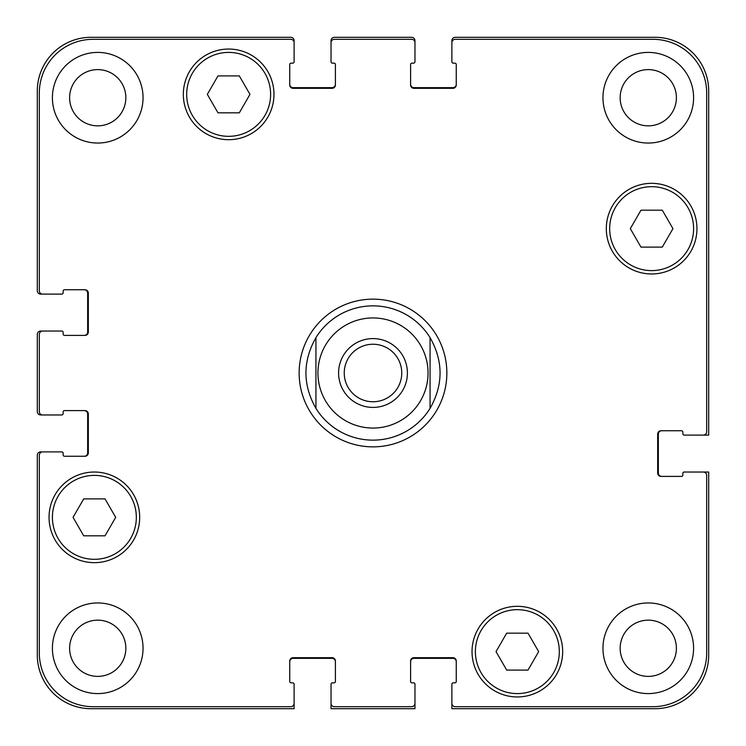 <?xml version="1.0" encoding="UTF-8"?>
<svg xmlns="http://www.w3.org/2000/svg" width="746" height="746" viewBox="0 0 746 746"><rect width="100%" height="100%" fill="white"/><g stroke="black" fill="none" stroke-linecap="round" stroke-linejoin="round"><path stroke-width="1.12" d="M373 440.14A67.14 67.14 0 0 1 315.931 408.37C302.615 384.787 302.615 361.213 315.931 337.63L315.931 408.37L315.931 337.63A67.14 67.14 0 0 1 430.069 337.63L430.069 408.37L430.069 337.63C443.385 361.213 443.385 384.787 430.069 408.37A67.14 67.14 0 0 1 373 440.14A67.14 67.14 0 0 0 430.069 408.37M344.242 373A28.758 28.758 0 0 0 373 401.758A28.758 28.758 0 0 0 401.758 373A28.758 28.758 0 0 0 373 344.242A28.758 28.758 0 0 0 344.242 373M407.409 373A34.409 34.409 0 0 1 355.795 402.803A34.409 34.409 0 0 1 355.795 343.197A34.409 34.409 0 0 1 407.409 373M430.069 337.63A67.14 67.14 0 0 0 315.931 337.63A67.14 67.14 0 0 1 430.069 337.63M373 446.854A73.854 73.854 0 0 1 309.04 336.073A73.854 73.854 0 0 1 436.96 336.073A73.854 73.854 0 0 1 373 446.854M528.009 633.168L538.668 651.631L528.009 670.095L506.693 670.095L496.034 651.631L506.693 633.168L528.009 633.168M105.027 498.887L115.686 517.351L105.027 535.815L83.711 535.815L73.052 517.351L83.711 498.887L105.027 498.887M239.307 75.906L249.966 94.369L239.307 112.832L217.991 112.832L207.332 94.369L217.991 75.906L239.307 75.906M662.289 210.185L672.948 228.649L662.289 247.113L640.973 247.113L630.314 228.649L640.973 210.185L662.289 210.185M136.331 517.351A41.962 41.962 0 0 0 73.388 481.011A41.962 41.962 0 0 0 73.388 553.691A41.962 41.962 0 0 0 136.331 517.351M139.689 517.351A45.319 45.319 0 0 1 71.709 556.6A45.319 45.319 0 0 1 71.709 478.102A45.319 45.319 0 0 1 139.689 517.351M559.313 651.631A41.962 41.962 0 0 0 496.37 615.291A41.962 41.962 0 0 0 496.37 687.971A41.962 41.962 0 0 0 559.313 651.631M562.67 651.631A45.319 45.319 0 0 1 494.691 690.88A45.319 45.319 0 0 1 494.691 612.382A45.319 45.319 0 0 1 562.67 651.631M693.593 228.649A41.962 41.962 0 0 0 630.65 192.309A41.962 41.962 0 0 0 630.65 264.989A41.962 41.962 0 0 0 693.593 228.649M696.95 228.649A45.319 45.319 0 0 1 628.971 267.898A45.319 45.319 0 0 1 628.971 189.4A45.319 45.319 0 0 1 696.95 228.649M270.611 94.369A41.962 41.962 0 0 0 207.668 58.029A41.962 41.962 0 0 0 207.668 130.709A41.962 41.962 0 0 0 270.611 94.369M273.969 94.369A45.319 45.319 0 0 1 205.989 133.618A45.319 45.319 0 0 1 205.989 55.12A45.319 45.319 0 0 1 273.969 94.369M706.686 93.026A53.712 53.712 0 0 0 652.974 39.314L455.246 39.314A3.357 3.357 0 0 0 451.889 42.671L451.889 61.806A1.343 1.343 0 0 0 453.232 63.149L454.911 63.149A1.343 1.343 0 0 1 456.254 64.492L456.254 84.969A3.357 3.357 0 0 1 452.897 88.326L413.955 88.326A3.357 3.357 0 0 1 410.598 84.969L410.598 64.492A1.343 1.343 0 0 1 411.941 63.149L413.62 63.149A1.343 1.343 0 0 0 414.962 61.806L414.962 42.671A3.357 3.357 0 0 0 411.605 39.314L334.394 39.314A3.357 3.357 0 0 0 331.038 42.671L331.038 61.806A1.343 1.343 0 0 0 332.38 63.149L334.059 63.149A1.343 1.343 0 0 1 335.402 64.492L335.402 84.969A3.357 3.357 0 0 1 332.045 88.326L293.103 88.326A3.357 3.357 0 0 1 289.746 84.969L289.746 64.492A1.343 1.343 0 0 1 291.089 63.149L292.768 63.149A1.343 1.343 0 0 0 294.111 61.806L294.111 42.671A3.357 3.357 0 0 0 290.754 39.314L93.026 39.314A53.712 53.712 0 0 0 39.314 93.026L39.314 290.754A3.357 3.357 0 0 0 42.671 294.111L61.806 294.111A1.343 1.343 0 0 0 63.149 292.768L63.149 291.089A1.343 1.343 0 0 1 64.492 289.746L84.969 289.746A3.357 3.357 0 0 1 88.326 293.103L88.326 332.045A3.357 3.357 0 0 1 84.969 335.402L64.492 335.402A1.343 1.343 0 0 1 63.149 334.059L63.149 332.38A1.343 1.343 0 0 0 61.806 331.038L42.671 331.038A3.357 3.357 0 0 0 39.314 334.394L39.314 411.605A3.357 3.357 0 0 0 42.671 414.962L61.806 414.962A1.343 1.343 0 0 0 63.149 413.62L63.149 411.941A1.343 1.343 0 0 1 64.492 410.598L84.969 410.598A3.357 3.357 0 0 1 88.326 413.955L88.326 452.897A3.357 3.357 0 0 1 84.969 456.254L64.492 456.254A1.343 1.343 0 0 1 63.149 454.911L63.149 453.232A1.343 1.343 0 0 0 61.806 451.889L42.671 451.889A3.357 3.357 0 0 0 39.314 455.246L39.314 652.974A53.712 53.712 0 0 0 93.026 706.686L290.754 706.686A3.357 3.357 0 0 0 294.111 703.329L294.111 684.194A1.343 1.343 0 0 0 292.768 682.851L291.089 682.851A1.343 1.343 0 0 1 289.746 681.508L289.746 661.031A3.357 3.357 0 0 1 293.103 657.674L332.045 657.674A3.357 3.357 0 0 1 335.402 661.031L335.402 681.508A1.343 1.343 0 0 1 334.059 682.851L332.38 682.851A1.343 1.343 0 0 0 331.038 684.194L331.038 703.329A3.357 3.357 0 0 0 334.394 706.686L411.605 706.686A3.357 3.357 0 0 0 414.962 703.329L414.962 684.194A1.343 1.343 0 0 0 413.62 682.851L411.941 682.851A1.343 1.343 0 0 1 410.598 681.508L410.598 661.031A3.357 3.357 0 0 1 413.955 657.674L452.897 657.674A3.357 3.357 0 0 1 456.254 661.031L456.254 681.508A1.343 1.343 0 0 1 454.911 682.851L453.232 682.851A1.343 1.343 0 0 0 451.889 684.194L451.889 703.329A3.357 3.357 0 0 0 455.246 706.686L652.974 706.686A53.712 53.712 0 0 0 706.686 652.974L706.686 475.389A3.357 3.357 0 0 0 703.329 472.031L684.194 472.031A1.343 1.343 0 0 0 682.851 473.374L682.851 475.053A1.343 1.343 0 0 1 681.508 476.396L661.031 476.396A3.357 3.357 0 0 1 657.674 473.039L657.674 434.097A3.357 3.357 0 0 1 661.031 430.74L681.508 430.74A1.343 1.343 0 0 1 682.851 432.083L682.851 433.762A1.343 1.343 0 0 0 684.194 435.105L703.329 435.105A3.357 3.357 0 0 0 706.686 431.748L706.686 93.026M143.046 648.274A45.319 45.319 0 0 1 75.066 687.523A45.319 45.319 0 0 1 75.066 609.025A45.319 45.319 0 0 1 143.046 648.274M143.046 97.726A45.319 45.319 0 0 1 75.066 136.975A45.319 45.319 0 0 1 75.066 58.477A45.319 45.319 0 0 1 143.046 97.726M693.593 648.274A45.319 45.319 0 0 1 625.614 687.523A45.319 45.319 0 0 1 625.614 609.025A45.319 45.319 0 0 1 693.593 648.274M693.593 97.726A45.319 45.319 0 0 1 625.614 136.975A45.319 45.319 0 0 1 625.614 58.477A45.319 45.319 0 0 1 693.593 97.726M69.611 648.274A28.115 28.115 0 0 0 111.788 672.622A28.115 28.115 0 0 0 111.788 623.926A28.115 28.115 0 0 0 69.611 648.274M69.611 97.726A28.115 28.115 0 0 0 111.788 122.074A28.115 28.115 0 0 0 111.788 73.378A28.115 28.115 0 0 0 69.611 97.726M620.159 648.274A28.115 28.115 0 0 0 662.336 672.622A28.115 28.115 0 0 0 662.336 623.926A28.115 28.115 0 0 0 620.159 648.274M620.159 97.726A28.115 28.115 0 0 0 662.336 122.074A28.115 28.115 0 0 0 662.336 73.378A28.115 28.115 0 0 0 620.159 97.726M84.298 335.402A3.357 3.357 0 0 0 87.655 332.045L87.655 293.103A3.357 3.357 0 0 0 84.298 289.746M42.671 294.111L40.657 294.111A3.357 3.357 0 0 1 37.3 290.754L37.3 91.012A53.712 53.712 0 0 1 91.012 37.3L290.754 37.3A3.357 3.357 0 0 1 294.111 40.657L294.111 42.671M289.746 84.298A3.357 3.357 0 0 0 293.103 87.655L332.045 87.655A3.357 3.357 0 0 0 335.402 84.298M331.038 42.671L331.038 40.657A3.357 3.357 0 0 1 334.394 37.3L411.605 37.3A3.357 3.357 0 0 1 414.962 40.657L414.962 42.671M410.598 84.298A3.357 3.357 0 0 0 413.955 87.655L452.897 87.655A3.357 3.357 0 0 0 456.254 84.298M451.889 42.671L451.889 40.657A3.357 3.357 0 0 1 455.246 37.3L654.988 37.3A53.712 53.712 0 0 1 708.7 91.012L708.7 435.105L703.329 435.105M661.702 430.74A3.357 3.357 0 0 0 658.345 434.097L658.345 473.039A3.357 3.357 0 0 0 661.702 476.396M703.329 472.031L708.7 472.031L708.7 654.988A53.712 53.712 0 0 1 654.988 708.7L451.889 708.7L451.889 703.329M456.254 661.702A3.357 3.357 0 0 0 452.897 658.345L413.955 658.345A3.357 3.357 0 0 0 410.598 661.702M414.962 703.329L414.962 708.7L331.038 708.7L331.038 703.329M335.402 661.702A3.357 3.357 0 0 0 332.045 658.345L293.103 658.345A3.357 3.357 0 0 0 289.746 661.702M294.111 703.329L294.111 708.7L91.012 708.7A53.712 53.712 0 0 1 37.3 654.988L37.3 455.246A3.357 3.357 0 0 1 40.657 451.889L42.671 451.889M84.298 456.254A3.357 3.357 0 0 0 87.655 452.897L87.655 413.955A3.357 3.357 0 0 0 84.298 410.598M42.671 414.962L40.657 414.962A3.357 3.357 0 0 1 37.3 411.605L37.3 334.394A3.357 3.357 0 0 1 40.657 331.038L42.671 331.038M373 317.945A55.055 55.055 0 0 1 420.679 400.527A55.055 55.055 0 0 1 325.321 400.527A55.055 55.055 0 0 1 373 317.945M373 428.055A55.055 55.055 0 0 0 420.679 345.473A55.055 55.055 0 0 0 325.321 345.473A55.055 55.055 0 0 0 373 428.055"/></g></svg>
